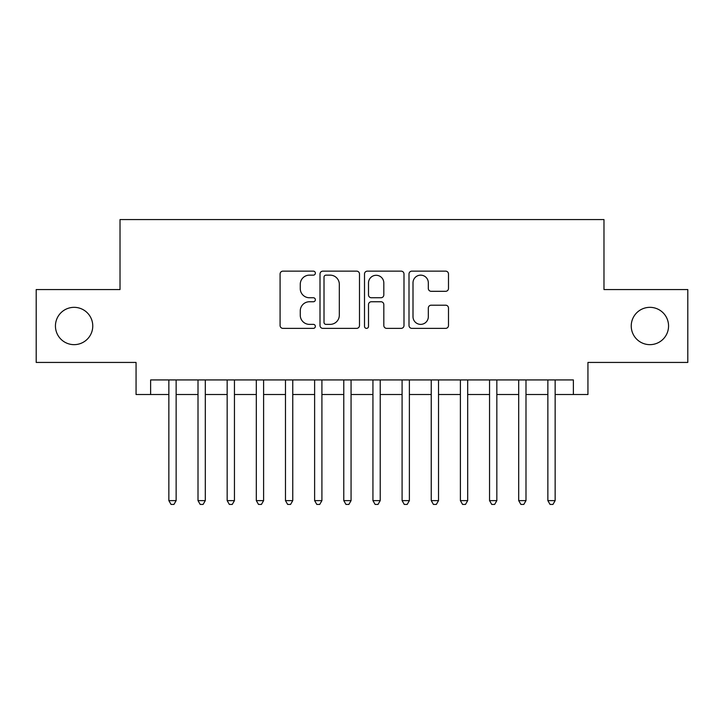 <?xml version="1.0" encoding="UTF-8"?>
<svg xmlns="http://www.w3.org/2000/svg" width="724" height="724" viewBox="0 0 724 724"><rect width="100%" height="100%" fill="white"/><g stroke="black" fill="none" stroke-linecap="round" stroke-linejoin="round"><path stroke-width="1.09" d="M315.356 273.138A2 2 0 0 0 313.347 271.138L282.948 271.138A2.86 2.86 0 0 0 280.088 273.998L280.088 325.51A2.86 2.86 0 0 0 282.948 328.37L313.347 328.37A2 2 0 0 0 315.356 326.37A2 2 0 0 0 313.347 324.37L309.419 324.37A9.159 9.159 0 0 1 300.261 315.212L300.261 310.913A9.159 9.159 0 0 1 309.419 301.754L313.347 301.754A2 2 0 0 0 315.356 299.754A2 2 0 0 0 313.347 297.754L309.419 297.754A9.159 9.159 0 0 1 300.261 288.595L300.261 284.306A9.159 9.159 0 0 1 309.419 275.147L313.347 275.147A2 2 0 0 0 315.356 273.138M631.238 325.99A18.661 18.661 0 0 0 649.899 344.651A18.661 18.661 0 0 0 668.56 325.99A18.661 18.661 0 0 0 649.899 307.338A18.661 18.661 0 0 0 631.238 325.99M55.44 325.99A18.661 18.661 0 0 0 74.101 344.651A18.661 18.661 0 0 0 92.763 325.99A18.661 18.661 0 0 0 74.101 307.338A18.661 18.661 0 0 0 55.44 325.99M445.631 291.31A2.86 2.86 0 0 0 448.491 288.451L448.491 273.998A2.86 2.86 0 0 0 445.631 271.138L411.866 271.138A2.86 2.86 0 0 0 409.006 273.998L409.006 325.51A2.86 2.86 0 0 0 411.866 328.37L445.631 328.37A2.86 2.86 0 0 0 448.491 325.51L448.491 308.053A2.86 2.86 0 0 0 445.631 305.193L431.178 305.193A2.86 2.86 0 0 0 428.318 308.053L428.318 316.714A7.656 7.656 0 0 1 420.662 324.37A7.656 7.656 0 0 1 413.006 316.714L413.006 282.803A7.656 7.656 0 0 1 420.662 275.147A7.656 7.656 0 0 1 428.318 282.803L428.318 288.451A2.86 2.86 0 0 0 431.178 291.31L445.631 291.31M150.628 394.508L150.628 379.928L573.372 379.928L573.372 394.508L587.942 394.508L587.942 362.434L687.8 362.434L687.8 289.555L603.979 289.555L603.979 219.58L120.021 219.58L120.021 289.555L36.2 289.555L36.2 362.434L136.058 362.434L136.058 394.508L168.855 394.508M359.493 273.998A2.86 2.86 0 0 0 356.633 271.138L322.868 271.138A2.86 2.86 0 0 0 320.008 273.998L320.008 325.51A2.86 2.86 0 0 0 322.868 328.37L356.633 328.37A2.86 2.86 0 0 0 359.493 325.51L359.493 273.998M367.367 271.138L401.132 271.138A2.86 2.86 0 0 1 403.992 273.998L403.992 325.51A2.86 2.86 0 0 1 401.132 328.37L386.679 328.37A2.86 2.86 0 0 1 383.82 325.51L383.82 304.623A2.86 2.86 0 0 0 380.96 301.754L371.376 301.754A2.86 2.86 0 0 0 368.507 304.623L368.507 326.37A2 2 0 0 1 366.507 328.37A2 2 0 0 1 364.507 326.37L364.507 273.998A2.86 2.86 0 0 1 367.367 271.138M176.14 394.508L198.005 394.508M205.299 394.508L227.164 394.508M234.449 394.508L256.314 394.508M263.608 394.508L285.473 394.508M292.758 394.508L314.623 394.508M321.909 394.508L343.782 394.508M351.068 394.508L372.932 394.508M380.218 394.508L402.091 394.508M409.377 394.508L431.242 394.508M438.527 394.508L460.392 394.508M467.686 394.508L489.551 394.508M496.836 394.508L518.701 394.508M525.995 394.508L547.86 394.508M555.145 394.508L573.372 394.508M326.017 275.147A2 2 0 0 0 324.008 277.147L324.008 322.361A2 2 0 0 0 326.017 324.37L330.162 324.37A9.159 9.159 0 0 0 339.321 315.212L339.321 284.306A9.159 9.159 0 0 0 330.162 275.147L326.017 275.147M383.82 282.939A7.656 7.656 0 0 0 376.163 275.292A7.656 7.656 0 0 0 368.507 282.939L368.507 294.894A2.86 2.86 0 0 0 371.376 297.754L380.96 297.754A2.86 2.86 0 0 0 383.82 294.894L383.82 282.939M176.14 379.928L176.14 500.628L168.855 500.628L168.855 379.928M176.14 500.628L173.95 504.42L171.036 504.42L168.855 500.628M205.299 379.928L205.299 500.628L198.005 500.628L198.005 379.928M205.299 500.628L203.109 504.42L200.195 504.42L198.005 500.628M234.449 379.928L234.449 500.628L227.164 500.628L227.164 379.928M234.449 500.628L232.259 504.42L229.345 504.42L227.164 500.628M263.608 379.928L263.608 500.628L256.314 500.628L256.314 379.928M263.608 500.628L261.418 504.42L258.504 504.42L256.314 500.628M292.758 379.928L292.758 500.628L285.473 500.628L285.473 379.928M292.758 500.628L290.568 504.42L287.654 504.42L285.473 500.628M321.909 379.928L321.909 500.628L314.623 500.628L314.623 379.928M321.909 500.628L319.727 504.42L316.813 504.42L314.623 500.628M351.068 379.928L351.068 500.628L343.782 500.628L343.782 379.928M351.068 500.628L348.877 504.42L345.963 504.42L343.782 500.628M380.218 379.928L380.218 500.628L372.932 500.628L372.932 379.928M380.218 500.628L378.037 504.42L375.123 504.42L372.932 500.628M409.377 379.928L409.377 500.628L402.091 500.628L402.091 379.928M409.377 500.628L407.187 504.42L404.273 504.42L402.091 500.628M438.527 379.928L438.527 500.628L431.242 500.628L431.242 379.928M438.527 500.628L436.346 504.42L433.432 504.42L431.242 500.628M467.686 379.928L467.686 500.628L460.392 500.628L460.392 379.928M467.686 500.628L465.496 504.42L462.582 504.42L460.392 500.628M496.836 379.928L496.836 500.628L489.551 500.628L489.551 379.928M496.836 500.628L494.655 504.42L491.741 504.42L489.551 500.628M525.995 379.928L525.995 500.628L518.701 500.628L518.701 379.928M525.995 500.628L523.805 504.42L520.891 504.42L518.701 500.628M555.145 379.928L555.145 500.628L547.86 500.628L547.86 379.928M555.145 500.628L552.964 504.42L550.05 504.42L547.86 500.628"/></g></svg>
